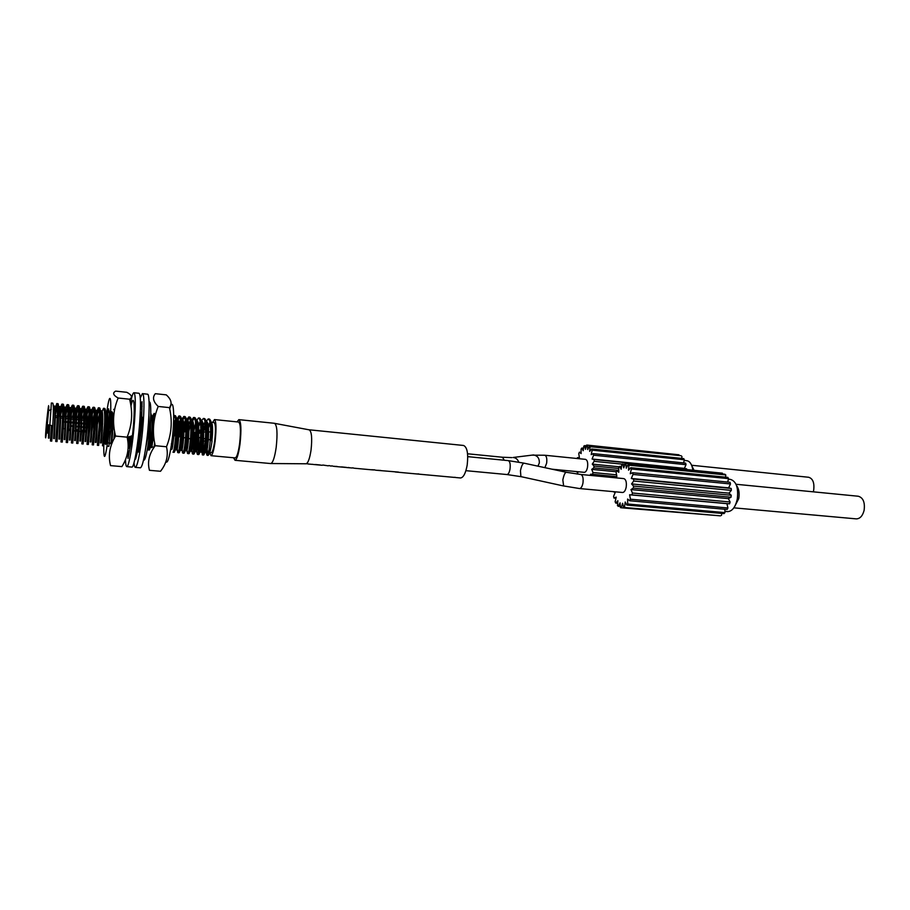 <?xml version="1.0" encoding="UTF-8"?>
<svg xmlns="http://www.w3.org/2000/svg" width="910" height="910" viewBox="0 0 910 910"><rect width="100%" height="100%" fill="white"/><g stroke="black" fill="none" stroke-linecap="round" stroke-linejoin="round"><path stroke-width="1.36" d="M736.554 485.587C738.909 488.67 739.648 493.004 738.761 498.589L734.597 506.642M727.454 511.602L727.693 511.613C732.186 511.34 735.371 507.211 737.259 499.249C738.601 487.908 736.327 481.288 730.434 479.388L728.421 479.195M733.835 507.837L856.367 518.882C860.075 518.734 862.669 515.868 864.125 510.283C865.103 502.32 863.146 497.645 858.255 496.234L736.019 484.268M626.194 487.1C625.454 490.547 624.249 492.344 622.588 492.492L579.511 488.545C581.08 488.374 582.229 486.554 582.957 483.062C583.515 478.114 582.787 475.248 580.739 474.463L623.794 478.603C625.955 479.399 626.762 482.232 626.194 487.1M691.623 465.26L808.637 477.261C812.903 478.558 814.575 482.903 813.665 490.297L813.29 491.832M309.173 429.804C311.675 431.431 312.301 438.21 311.038 450.143C309.707 458.708 308.024 463.258 305.988 463.793L307.864 463.713M270.566 463.531L270.736 463.554C272.875 462.894 274.695 457.491 276.196 447.345C277.686 433.194 277.118 425.175 274.513 423.298L238.955 419.658M531.918 455.148L544.783 455.239L585.517 459.357C587.394 460.073 588.065 462.689 587.541 467.205C586.859 470.481 585.778 472.199 584.3 472.347L552.142 469.219M212.656 422.433L214.453 419.578C216.227 421.216 216.466 428.382 215.158 441.077C213.918 450.188 212.542 455.068 211.029 455.694L209.755 452.543L211.245 452.679M235.155 457.901L235.235 457.912C236.896 457.298 238.374 452.475 239.648 443.42C240.957 430.817 240.615 423.685 238.625 422.035L214.521 419.59M208.583 452.259L208.254 452.406C207.537 452.281 207.116 450.404 206.991 446.776M211.677 422.342L214.146 422.581C215.636 423.958 215.841 429.929 214.749 440.497C213.713 448.095 212.565 452.156 211.302 452.691M210.062 442.533L210.494 436.618M46.933 418.782C45.318 434.263 44.977 445.115 46.535 432.193L48.583 410.842C49.049 401.845 48.503 404.495 46.933 418.782M51.369 403.005L49.845 425.254L48.344 424.834L47.707 433.024M47.002 425.288L47.127 423.434L47.002 425.288M47.309 421.649L47.445 419.806L47.309 421.649M47.695 418.19L47.832 416.348L47.695 418.19M48.071 415.153L47.934 416.939M47.855 417.94L47.718 419.408M84.857 423.503L87.349 423.741L87.656 420.613L86.404 420.5M84.664 427.131L87.076 427.359L87.303 426.073L87.383 424.231L84.835 423.992M47.275 424.06L47.047 426.13M84.437 430.578L86.643 430.794L86.859 429.52L86.95 427.666L84.641 427.45M46.945 426.983L47.081 425.118L46.945 426.983M47.65 420.136L47.354 423.218M47.309 423.662L48.241 410.308L46.069 432.978L47.309 423.662M48.298 411.161L46.273 432.159M49.845 425.254L51.438 425.414L50.448 440.997L51.768 441.123L52.769 425.539C53.576 412.253 53.588 404.791 52.78 403.141L51.392 403.005M56.773 425.925L55.726 441.486L57.034 441.6L58.103 426.051C58.922 412.776 58.9 405.325 58.047 403.676L56.739 403.539C57.569 405.189 57.58 412.651 56.773 425.925M62.096 426.426L60.97 441.964L62.289 442.078L63.427 426.562C64.246 413.311 64.2 405.86 63.302 404.211L61.994 404.074C62.881 405.724 62.915 413.174 62.096 426.426M67.408 426.938L66.214 442.442L67.522 442.567L68.739 427.063C69.547 413.834 69.49 406.395 68.534 404.745L67.226 404.609C68.17 406.258 68.227 413.709 67.408 426.938M72.709 427.45L71.446 442.92L72.743 443.045L74.028 427.575C74.847 414.357 74.757 406.929 73.755 405.28L72.459 405.143C73.437 406.793 73.528 414.232 72.709 427.45M74.586 417.679C75.86 410.057 76.884 406.053 77.668 405.678C78.704 407.327 78.806 414.755 77.987 427.95L76.656 443.397L77.941 443.511M77.668 405.678L78.965 405.803C80.012 407.464 80.125 414.88 79.306 428.075L77.953 443.511M83.254 428.451L81.843 443.875L83.14 443.989L84.573 428.576C85.392 415.404 85.256 407.987 84.164 406.338L82.867 406.201C83.947 407.862 84.073 415.278 83.254 428.451M88.509 428.963L87.03 444.353L88.327 444.467L89.817 429.088C90.636 415.927 90.477 408.522 89.339 406.861L88.043 406.724C89.169 408.385 89.328 415.802 88.509 428.963M93.741 429.463L92.194 444.819L93.491 444.933L95.049 429.588C95.868 416.45 95.686 409.045 94.503 407.384L93.218 407.248C94.39 408.92 94.56 416.314 93.741 429.463M96.585 412.059L98.371 407.782C99.588 409.443 99.781 416.837 98.962 429.964L97.347 445.297L99.179 426.403M98.371 407.782L99.656 407.908C100.885 409.58 101.09 416.962 100.271 430.077L98.633 445.411L97.347 445.297M101.738 412.389L103.501 408.294C104.775 409.966 104.991 417.349 104.172 430.453L102.489 445.763L104.457 425.368M103.501 408.294L104.787 408.431C106.072 410.103 106.299 417.485 105.469 430.578L103.751 445.877C103.729 463.258 105.446 459.106 108.859 433.422C112.51 401.606 110.508 384.668 106.766 412.31M109.666 425.493L107.573 443.511M110.701 410.569C111.27 414.846 111.259 421.683 110.656 431.078L108.881 446.344M114.558 431.249L113.909 439.029M129.709 436.425L128.162 447.788M131.029 436.049L129.231 448.209L128.139 448.107M140.208 414.448C140.777 418.987 140.777 425.471 140.208 433.911L138.297 448.664M138.172 448.926L138.07 449.017C137.41 447.345 137.967 440.133 139.719 427.404M150.639 418.566L150.377 434.878C149.593 444.228 148.831 449.256 148.102 449.938L149.331 450.052C150.093 449.369 150.855 444.353 151.651 435.003C152.414 423.491 152.129 416.257 150.798 413.299M154.689 443.136L154.074 447.31M173.742 415.517L173.992 415.46C175.88 417.167 176.404 424.447 175.562 437.289C174.731 446.571 173.867 451.542 172.968 452.213L174.163 452.327M172.445 447.31L175.823 422.433M173.992 415.46L175.22 415.586C177.131 417.292 177.655 424.572 176.813 437.403C175.983 446.685 175.107 451.656 174.197 452.327M174.64 435.731L175.96 427.37M176.768 419.294L178.917 415.961C180.862 417.667 181.408 424.936 180.555 437.767C179.714 447.037 178.826 452.008 177.894 452.668C177.154 452.156 177.143 447.868 177.859 439.78M178.963 431.34L180.783 422.593M178.917 415.961L180.146 416.086C182.102 417.792 182.648 425.061 181.795 437.881C180.965 447.151 180.066 452.122 179.133 452.782L179.088 452.771M179.418 436.846L180.942 427.211M181.909 419.112L183.843 416.462C185.822 418.179 186.391 425.436 185.538 438.245C184.685 447.504 183.786 452.452 182.819 453.112C182.216 452.839 182.068 450.006 182.353 444.592M183.115 436.72L185.731 422.786M183.843 416.462L185.06 416.587C187.062 418.304 187.631 425.561 186.777 438.358C185.924 447.618 185.014 452.566 184.048 453.225L184.002 453.225M186.789 419.578L188.745 416.962C190.77 418.68 191.35 425.925 190.497 438.722C189.644 447.959 188.723 452.907 187.722 453.567C186.709 452.486 186.868 446.457 188.177 435.469M188.745 416.962L189.963 417.087C191.999 418.805 192.59 426.051 191.737 438.836C190.884 448.073 189.951 453.021 188.95 453.68L188.905 453.669M191.669 420.033L193.637 417.462C195.263 418.145 195.991 423.15 195.809 432.466L195.457 439.189C194.592 448.425 193.648 453.362 192.613 454.01C191.453 452.304 191.748 445.183 193.489 432.637L195.57 423.218M193.637 417.462L194.854 417.588C196.935 419.294 197.55 426.54 196.685 439.314C195.821 448.539 194.876 453.476 193.83 454.124L193.785 454.124M193.318 452.93L194.694 432.762M196.446 420.682L198.517 417.963C200.109 418.566 200.86 423.252 200.769 432.022L200.393 439.666C199.529 448.88 198.562 453.817 197.493 454.454C196.287 452.759 196.56 445.638 198.3 433.114M198.517 417.963L199.734 418.077C201.849 419.794 202.486 427.029 201.622 439.78C200.757 448.994 199.779 453.919 198.71 454.568L198.664 454.568M198.187 453.464L198.903 437.346M201.406 420.875L203.385 418.452C204.955 419.01 205.728 423.468 205.706 431.829L205.319 440.133C204.443 449.335 203.453 454.261 202.361 454.909L201.565 449.335M203.385 418.452L204.591 418.577C206.752 420.295 207.412 427.518 206.547 440.258C205.671 449.449 204.682 454.374 203.578 455.011L203.521 455.011M203.044 453.988L203.624 438.381M54.793 410.478L56.739 403.539M55.203 415.768L57.25 405.337M59.105 416.154C60.333 408.499 61.3 404.472 61.994 404.074M60.39 416.279L62.528 405.712M64.28 416.666C65.52 409.022 66.51 405.007 67.226 404.609M65.566 416.791L67.772 406.11M69.444 417.167C70.696 409.546 71.697 405.53 72.459 405.143M70.73 417.292L73.016 406.52M75.94 417.417L78.237 406.941M79.773 417.895C81.035 410.455 82.059 406.554 82.867 406.201M81.206 417.155L83.436 407.373M85.051 417.485C86.268 410.603 87.258 407.009 88.043 406.724M86.131 418.805L88.623 407.816M90.306 417.167C91.478 410.785 92.445 407.487 93.218 407.248M91.66 416.848L93.798 408.272M96.869 416.791L98.951 408.726M102.045 416.78L102.58 414.277M106.857 412.742L108.631 408.817M113.739 409.341L114.432 410.444M140.311 412.037L140.345 412.048C141.096 412.207 141.573 414.084 141.778 417.667M141.823 418.486L141.858 426.745M152.22 416.598L154.12 413.447L155.246 415.517M153.46 416.723L154.745 413.959M154.12 413.447L155.735 413.732M173.73 417.326L174.606 415.904M177.063 422.467L179.543 416.382M182.91 419.817L184.457 416.871M185.048 431.818L185.913 427.12M187.505 421.068L189.371 417.349M188.666 432.17L190.656 422.991M192.397 421.455L194.262 417.838M197.265 421.842L197.55 421.091M199.506 433.228L200.075 430.032L200.78 430.373M201.69 423.525L202.395 421.523M203.692 430.293L205.353 423.719M206.229 421.364L208.231 418.941C209.8 419.464 210.597 423.73 210.608 431.75L210.233 440.611C209.345 449.802 208.344 454.704 207.207 455.353C206.513 455.08 206.251 452.35 206.445 447.151M205.706 430.532L204.943 430.146L205.614 427.165M206.57 423.787L206.968 422.627M208.231 418.941L209.448 419.066C211.643 420.784 212.314 428.007 211.461 440.724L212.075 440.781C210.836 449.904 209.471 454.784 207.981 455.421L207.912 455.409M233.563 457.764L235.03 460.301C236.907 459.618 238.579 454.147 240.024 443.887C241.503 429.588 241.116 421.512 238.864 419.647L237.032 421.876M311.743 464.327L312.653 464.305M453.942 477.363L455.262 477.329M435.264 475.657L439.564 476.044M410.49 473.382L435.435 475.668M404.495 472.836L410.615 473.393M398.66 472.29L395.19 471.971L398.66 472.29M377.377 470.345L398.512 472.097M371.098 469.765L374.92 469.924M347.836 467.638L352.272 468.002M348.792 467.467L348.166 467.626M341.113 467.023L346.278 467.376L341.489 466.91M333.765 466.341L341.227 467.023M315.065 464.635L320.263 464.987L315.429 464.521M309.275 429.804L463.554 445.468C467.239 447.151 468.445 453.703 467.183 465.101C465.67 473.245 463.463 477.545 460.562 477.966L460.414 477.955M730.48 483.961L730.036 482.3L632.643 472.734L633.03 474.44L730.48 483.961L728.626 487.874L731.208 488.465L633.61 479.058L633.701 481.026L731.333 490.376L731.208 488.465M728.557 478.637L631.381 468.98L630.744 467.706L727.841 477.397L728.557 478.637L727.693 482.072M725.77 474.929L628.935 465.192L628.116 464.475L724.849 474.224L725.77 474.929L725.6 477.17M731.026 497.224L731.231 495.256L633.542 486.065L633.337 488.09L731.026 497.224L728.398 498.623L730.104 501.99L632.45 493.015L631.961 494.892L729.581 503.81L730.104 501.99M624.829 464.077L621.792 464.373L621.166 469.287L619.573 466.375L618.72 467.456L618.8 472.279L616.798 470.732L616.104 472.256L616.878 476.533L614.648 476.487L614.33 477.693M619.573 466.375L621.507 466.58M616.798 470.732L618.777 470.925M622.724 463.861L623.737 467.865L625.307 463.349L722.404 473.189L625.58 463.372M613.033 491.616L615.217 492.447L613.579 496.359L613.932 498.043L615.956 498.225M617.674 503.241L615.729 503.071L615.137 501.774L616.207 497.133L613.932 498.043M615.729 503.071L617.879 500.716L617.481 505.664L620.336 506.608M720.436 515.856L623.623 507.416L720.436 515.856M626.831 505.061L627.707 504.003L724.963 512.603L723.996 513.604L626.831 505.061L625.204 502.001L624.556 506.961M727.158 509.463L727.932 507.973L630.425 499.203L629.709 500.75L727.158 509.463M718.024 515.64L621.303 507.78L620.404 507.609L620.074 502.843L618.265 506.426M731.333 490.376L728.978 493.174L731.231 495.256M729.581 503.81L726.953 503.674L727.932 507.973M724.838 509.247L724.963 512.603M721.744 513.411L721.482 515.424M722.404 473.189L722.483 473.985M631.381 468.98L630.266 473.746L632.643 472.734M628.935 465.192L628.526 470.197L630.744 467.706M625.943 463.44L626.273 468.172L628.116 464.475M623.623 507.416L622.599 503.287L621.303 507.78M629.709 500.75L627.616 499.067L627.707 504.003M631.961 494.892L629.606 494.778L630.425 499.203M633.337 488.09L630.971 489.569L632.45 493.015M633.701 481.026L631.563 483.938L633.542 486.065M633.03 474.44L631.312 478.478L633.61 479.058M577.224 458.515L577.452 457.639L579.408 457.616L578.76 453.646L579.374 452.202L581.126 453.589L581.08 449.096L581.831 448.061L583.219 450.734L583.799 446.127L584.618 445.627L585.494 449.335L586.654 445.07L678.974 454.795L587.234 445.104M584.618 445.627L586.449 445.82M579.374 452.202L581.115 452.384M581.831 448.061L583.538 448.243M593.286 453.624L593.604 455.205L686.026 464.68L685.639 463.133L593.286 453.624L591.193 454.636L592.194 450.154L684.365 459.755L683.729 458.606L591.648 448.983L592.194 450.154M618.743 468.479L593.991 466.022L592.262 464.1L594.162 461.325L594.093 459.493L686.64 468.866L686.686 469.549M594.162 461.325L622.167 464.146M593.991 466.022L593.798 467.911L618.766 470.379M589.361 446.048L681.124 455.705L590.067 446.696L589.361 446.048L587.723 449.551L587.451 445.138M616.57 474.815L592.99 472.529L592.546 474.292L615.331 476.499M577.247 474.076L577.861 472.529L575.928 471.528M207.525 455.137L206.502 449.563M212.075 440.781L211.461 440.724M49.038 425.027L48.401 438.085L49.06 438.142L49.697 425.22M53.383 407.68L54.168 406.008C55.897 405.109 53.519 439.246 53.679 438.575L54.725 431.169M58.695 407.964L59.434 406.542C61.232 405.644 58.854 439.735 58.934 439.052L60.117 430.259M63.984 408.272L64.678 407.077C66.555 406.19 64.189 440.224 64.178 439.541L65.406 430.032M67.363 416.962L67.954 413.834M69.262 408.613L69.911 407.6C71.867 406.724 69.501 440.713 69.41 440.019L70.57 430.521M72.538 417.474L73.244 413.766M74.518 408.977L75.121 408.124C77.157 407.259 74.791 441.202 74.631 440.508L75.723 431.01M77.68 417.974L78.522 413.766M79.761 409.363L80.33 408.647C82.446 407.794 80.069 441.691 79.83 440.986L80.478 441.043L81.513 431.567M80.262 436.595L80.865 431.499M82.821 418.486L83.777 413.811M84.983 409.762L85.517 409.17C87.701 408.328 85.335 442.169 85.017 441.464L85.665 441.521C85.46 442.101 87.03 426.665 88.998 416.905M85.688 434.536L85.995 431.988M87.656 420.625L89.009 413.902M90.192 410.183L90.693 409.693C92.956 408.852 90.59 442.658 90.192 441.941L90.841 441.998C90.579 442.59 92.183 426.517 94.231 416.814M92.183 424.811L94.231 414.039M95.391 410.615L95.857 410.217C98.189 409.386 95.823 443.136 95.345 442.419L96.403 431.431M97.438 424.242L99.429 414.209M100.578 411.058L100.999 410.74C103.41 409.921 101.044 443.614 100.498 442.886L102.671 423.764M106.129 411.252C108.609 410.444 106.254 444.103 105.628 443.363L107.664 424.663M111.247 411.775C113.807 410.967 111.452 444.58 110.736 443.841L110.679 443.136M131.051 441.339L131.563 435.901M148.228 425.948L147.591 438.438M151.606 415.859L151.674 415.859C154.814 415.119 152.47 448.357 151.162 447.561L151.788 447.618L153.585 435.128M173.344 426.642C173.116 439.439 172.354 447.026 171.046 449.403L171.66 449.46L171.376 443.864M173.435 425.197L175.528 419.18M176.62 418.373C179.952 418.486 177.609 450.689 175.983 449.858L175.596 447.8M178.292 425.812L180.487 419.601M181.579 418.884C184.935 419.237 182.591 451.155 180.908 450.313L180.51 448.596M182.159 431.067L185.424 420.022M186.539 419.396C189.906 419.988 187.551 451.622 185.822 450.757L185.412 449.335M188.177 426.13L190.361 420.443M191.475 419.908C194.865 420.727 192.511 452.088 190.713 451.212L190.304 450.018M196.401 420.42C199.813 421.455 197.447 452.543 195.593 451.667L195.195 450.655M198.005 426.54L200.177 421.307M201.303 420.932C204.739 422.183 202.373 452.998 200.473 452.111L200.075 451.269M203.351 425.3L205.069 421.751M206.183 421.353L206.206 421.421C209.664 422.9 207.275 453.464 205.33 452.566L204.932 451.861M204.841 444.865L205.387 439.371M207.776 427.006L209.948 422.195M211.086 421.956L212.189 424.31L211.143 421.853M53.371 410.524L54.828 406.076C56.568 405.177 54.191 439.302 54.338 438.631L53.679 438.575M58.695 410.558L60.083 406.611C61.903 405.712 59.525 439.792 59.594 439.12L58.934 439.052M64.007 410.649L65.327 407.134C67.226 406.247 64.849 440.281 64.837 439.598L64.178 439.541M69.296 410.785L70.559 407.669C72.527 406.793 70.161 440.77 70.07 440.087L69.41 440.019M74.563 410.967L75.78 408.192C77.828 407.327 75.45 441.259 75.28 440.565L75.394 439.53M79.818 411.183L80.979 408.715C83.094 407.862 80.728 441.748 80.478 441.043M83.47 418.543L83.743 417.053M85.051 411.434L86.166 409.238C88.361 408.397 85.995 442.237 85.665 441.521M90.272 411.707L91.341 409.762C93.605 408.92 91.25 442.715 90.841 441.998M96.176 410.478L96.494 410.285C98.837 409.454 96.483 443.193 95.994 442.476L97.074 431.26M101.328 410.99L101.636 410.808C104.058 409.978 101.704 443.682 101.135 442.954L102.386 430.021M106.459 411.491L106.766 411.32C108.825 410.524 107.619 435.105 106.595 441.748M111.577 411.991L111.884 411.832C114.455 411.036 112.101 444.637 111.373 443.898L111.316 443.193M127.832 436.959L127.582 439.621M131.722 440.861L132.223 435.719M148.66 419.965L148.853 426.005M151.686 416.336L152.3 415.915C153.164 416.143 153.688 418.441 153.847 422.82M173.617 421.489C174.879 429.964 172.729 450.188 171.66 449.46M173.139 429.565L175.653 420.204M176.836 418.486L177.12 418.418C180.601 417.736 178.28 450.723 176.597 449.915C175.209 450.598 177.37 427.052 180.612 420.568M181.625 419.066L182.045 418.918C185.594 418.236 183.274 451.189 181.522 450.37L181.181 444.057M181.863 437.118C182.762 429.964 183.991 424.572 185.549 420.932M186.675 419.476L186.948 419.419C190.577 418.736 188.245 451.644 186.425 450.814L185.981 445.786M188.268 428.314L188.791 426.153M191.578 419.965L191.851 419.908C193.261 420.465 193.932 424.651 193.864 432.443L193.75 436.038C193.102 445.274 192.294 450.359 191.327 451.269L190.816 447.072M193.204 428.382L193.716 426.358M196.412 420.477L196.731 420.397C198.118 420.909 198.812 424.834 198.801 432.182L198.642 437.289C197.982 446.116 197.163 450.928 196.207 451.724L195.661 448.129M198.619 426.562L200.302 422.092M201.315 420.955L201.599 420.898C202.975 421.353 203.681 425.095 203.726 432.102L203.521 438.358C202.85 446.855 202.031 451.462 201.076 452.168L200.507 449.062M201.963 433.683L203.51 426.801M206.456 421.387C207.821 421.819 208.549 425.402 208.629 432.125L208.401 439.325C207.707 447.549 206.877 451.974 205.933 452.623L205.341 449.915M207.901 428.769L210.073 422.888M210.073 422.923L208.47 428.087M211.939 440.576C212.69 433.444 212.769 428.018 212.189 424.31M46.524 432.284L47.695 433.126M84.346 431.829L86.313 432.022L86.518 430.783M679.031 455.489L678.974 454.795M681.761 458.401L681.92 456.354M683.592 462.928L684.365 459.755M686.64 468.866L684.377 468.377L686.026 464.68M590.692 475.429L590.499 474.269L592.546 474.292M592.99 472.529L591.716 469.355L593.798 467.911M594.093 459.493L592.08 459.027L593.604 455.205M591.648 448.983L589.68 451.371L590.067 446.696M590.499 474.269L614.614 476.59M591.716 469.355L616.309 471.778M592.262 464.1L619.232 466.796M592.08 459.027L684.377 468.377M684.195 460.426L686.777 460.699C689.928 461.211 691.964 464.373 692.874 470.174M691.93 466.068L694.057 470.299M630.971 489.569L728.398 498.623M629.606 494.778L726.953 503.674M631.312 478.478L728.626 487.874M631.563 483.938L728.978 493.174M455.102 477.352L454.317 477.397M418.782 473.928L416.78 473.962L418.771 474.03M378.389 470.299L377.718 470.345M380.608 470.447L378.799 470.402M378.06 470.402L380.596 470.538M372.167 469.697L371.428 469.776M374.215 469.844L372.156 469.787M371.769 469.833L374.203 469.947M352.682 467.808L354.07 468.206M334.743 466.295L334.107 466.341M337.007 466.443L335.164 466.398M334.448 466.409L336.996 466.546M107.198 416.632C109.337 402.322 110.178 413.515 108.176 430.953C105.719 453.362 103.763 445.399 106.231 424.014M107.892 422.775L106.709 441.191M129.584 399.217C132.974 412.128 132.143 424.777 127.116 437.164C129.527 447.515 127.775 457.332 121.894 466.602L110.554 465.624C107.971 455.603 109.644 445.752 115.57 436.072C112.214 422.877 113.079 410.194 118.163 398.023C113.159 395.202 112.34 392.904 115.684 391.118L126.797 392.301C131.813 394.974 132.746 397.272 129.584 399.217L118.163 398.023M127.116 437.164L115.57 436.072M128.117 439.177L128.572 446.025M130.96 406.087C134.316 390.037 135.476 410.137 132.428 435.662M108.131 439.507L109.348 431.078M128.503 436.766L127.787 440.952M148.899 415.677C149.308 420.647 148.921 427.859 147.738 437.323L145.873 446.969M149.092 402.3C151.538 399.194 151.276 422.092 148.546 441.577C146.624 454.92 144.94 461.108 143.507 460.141M169.419 407.623C172.559 420.966 171.592 434.013 166.496 446.753C168.543 455.455 166.553 463.622 160.513 471.278L149.456 470.322C147.227 461.95 149.138 453.749 155.212 445.707C152.072 432.182 153.073 419.1 158.204 406.451C153.142 401.64 152.198 397.386 155.337 393.689L166.268 394.86C171.33 399.41 172.377 403.665 169.419 407.623L158.204 406.451M169.692 408.931C173.742 393.723 175.289 418.736 171.592 443.739C169.442 457.719 167.531 463.747 165.87 461.836M166.496 446.753L155.212 445.707M140.356 467.808L140.458 467.808C142.506 466.58 144.667 456.854 146.965 438.665C149.649 416.382 149.843 393.359 147.465 394.178L142.506 393.643M134.02 462.746C134.282 465.818 134.737 467.365 135.385 467.376C137.364 466.125 139.48 456.388 141.755 438.165C144.428 415.859 144.701 392.801 142.404 393.632L140.276 397.932M137.956 449.722L136.648 449.597M141.846 409.17L140.402 409.443M141.744 412.89L141.039 412.822M142.574 418.554L141.755 418.475L142.028 401.708L140.709 409.056M135.351 456.957L135.601 459.095L138.24 448.664L138.525 452.077L141.448 428.405C142.46 423.673 142.756 419.954 142.335 417.246L141.755 418.475M139.355 448.766L138.24 448.664M130.471 403.244C131.791 396.453 132.928 392.938 133.884 392.722C135.51 393.768 135.726 403.255 134.532 421.171C132.951 443.591 128.867 467.308 126.843 466.637C126.092 466.591 125.637 464.271 125.466 459.686M133.975 392.733L138.968 393.268C140.652 394.326 140.925 403.79 139.753 421.683C138.195 444.08 134.054 467.763 131.939 467.08L131.836 467.069M132.371 435.674L128.014 458.435L128.128 451.189L129.209 451.292M130.881 441.316L131.609 441.384M580.739 474.463L566.6 472.335C565.224 472.074 563.961 474.588 562.824 479.9L563.631 485.986M467.751 456.649L508.224 460.619C509.975 461.37 510.567 464.18 510.021 469.048C509.35 472.529 508.326 474.36 506.961 474.542L521.521 476.76M566.065 472.222L524.433 463.258C522.897 462.962 521.578 465.431 520.452 470.686L520.895 476.624L563.085 485.86L579.511 488.545M511.784 457.605L502.468 457.241L504.254 460.233M537.935 466.17L539.312 463.031C539.528 458.378 537.594 455.694 533.487 454.954L513.069 457.48C515.754 457.719 517.631 459.254 518.723 462.087M544.783 455.239C546.546 455.955 547.16 458.594 546.637 463.179L544.885 467.66M331.729 465.863L333.868 466.352M328.908 465.556L331.16 466.102M322.788 465.033L328.305 465.84M136.819 452.35L136.204 452.304M139.037 450.643L138.263 450.575M142.131 406.429L141.027 406.315M127.923 453.942L128.947 454.033M727.693 511.613L724.917 511.374M506.961 474.542L465.909 470.675M305.84 463.781L270.93 463.531M211.029 455.694L235.235 457.912M87.087 418.907L86.439 418.839M83.709 418.577L79.761 418.179M78.453 418.054L74.495 417.667M73.175 417.531L70.661 417.292M67.886 417.019L65.372 416.769M62.574 416.496L58.581 416.098M57.25 415.972L54.759 415.722M83.663 420.227L79.716 419.84M78.397 419.715L76.565 419.533M75.905 419.464L74.438 419.328M73.118 419.191L69.149 418.805M67.829 418.68L65.338 418.429M62.517 418.156L60.037 417.917M57.194 417.633L55.385 417.462M83.515 423.855L81.047 423.616M78.249 423.355L74.29 422.968M72.971 422.832L69.001 422.456M67.67 422.32L63.689 421.933M83.322 427.325L80.888 427.086M78.055 426.813L75.621 426.585M72.777 426.312L70.343 426.073M65.713 425.63L65.054 425.573M55.089 424.617L54.418 424.549M102.489 445.763L103.774 445.877M107.619 446.23L108.893 446.344M177.894 452.668L179.133 452.782M182.819 453.112L184.048 453.225M187.722 453.567L188.95 453.68M192.613 454.01L193.83 454.124M197.493 454.454L198.71 454.568M202.361 454.909L203.578 455.011M113.807 409.341L114.637 409.432M270.736 463.554L235.03 460.301M307.83 463.963L311.948 464.339M313.051 464.441L315.178 464.635M315.77 464.691L322.208 465.283M341.807 467.08L347.95 467.649M354.593 468.252L357.55 468.525M358.165 468.582L361.554 468.889M362.1 468.946L371.212 469.776M375.443 470.163L377.502 470.356M399.274 472.347L404.654 472.847M440.053 476.089L446.355 476.669M446.878 476.715L454.181 477.386M455.546 477.511L460.562 477.966M207.207 455.353L207.981 455.421M54.168 406.008L54.828 406.076M59.434 406.542L60.083 406.611M64.678 407.077L65.327 407.134M69.911 407.6L70.559 407.669M75.121 408.124L75.78 408.192M74.631 440.508L75.28 440.565M80.33 408.647L80.979 408.715M85.517 409.17L86.166 409.238M90.693 409.693L91.341 409.762M95.857 410.217L96.494 410.285M95.345 442.419L95.994 442.476M100.999 410.74L101.636 410.808M100.498 442.886L101.135 442.954M106.186 411.263L106.766 411.32M105.628 443.363L106.208 443.42M111.304 411.775L111.884 411.832M110.736 443.841L111.373 443.898M151.674 415.859L152.3 415.915M175.983 449.858L176.597 449.915M180.908 450.313L181.522 450.37M185.822 450.757L186.425 450.814M190.713 451.212L191.327 451.269M195.593 451.667L196.207 451.724M200.473 452.111L201.076 452.168M205.33 452.566L205.933 452.623M193.864 432.443L195.809 432.466M193.75 436.038L195.65 436.322M198.801 432.182L200.769 432.022M198.642 437.289L200.541 437.755M203.726 432.102L205.706 431.829M203.521 438.358L205.41 438.95M208.629 432.125L210.608 431.75M208.401 439.325L210.278 440.008M185.583 437.585L184.195 437.846M190.52 438.438L188.984 438.791M205.216 440.736L203.283 441.35M83.026 431.704L79.09 431.329M77.771 431.203L73.812 430.828M70.752 430.544L68.523 430.328M60.162 429.543L59.503 429.474M83.117 430.453L80.694 430.225M77.85 429.952L75.439 429.725M70.821 429.292L68.603 429.076M65.531 428.781L63.302 428.576M83.345 427.006L79.397 426.619M78.078 426.494L75.644 426.255M72.8 425.982L70.366 425.755M65.736 425.311L65.065 425.243M83.538 423.366L79.591 422.991M78.271 422.854L74.313 422.479M72.993 422.342L69.023 421.967M67.693 421.83L65.236 421.592M48.583 410.842L51.233 409.398M502.468 457.241L467.569 453.783M309.025 429.804L274.911 423.412M508.224 460.619L523.853 463.122M112.453 412.594L111.816 412.526M111.953 443.25L109.553 443.034M108.267 442.908L107.676 442.851M128.117 444.194L128.81 444.626M154.916 416.871L151.708 416.541M154.097 447.151L152.118 446.969M140.458 467.808L135.385 467.376M126.843 466.637L131.939 467.08"/></g></svg>
